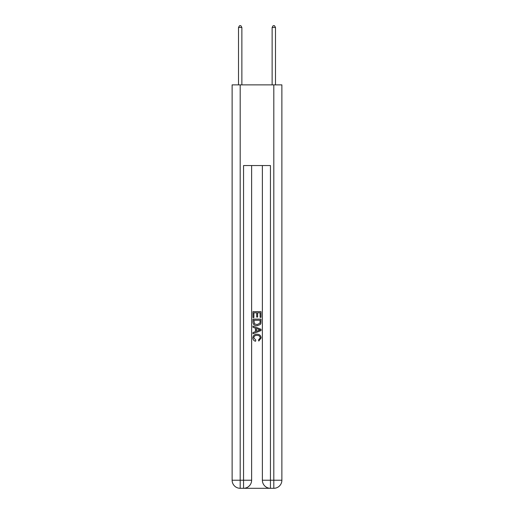 <?xml version="1.0" encoding="UTF-8"?>
<svg xmlns="http://www.w3.org/2000/svg" width="514" height="514" viewBox="0 0 514 514"><rect width="100%" height="100%" fill="white"/><g stroke="black" fill="none" stroke-linecap="round" stroke-linejoin="round"><path stroke-width="0.77" d="M244.156 488.3L269.844 488.3M240.192 84.868L240.192 480.23L232.122 480.23L232.122 84.868L281.878 84.868L281.878 480.23L273.808 480.23L273.808 84.868M262.378 165.553L262.378 480.23A8.07 8.07 0 0 0 270.448 488.3L270.448 480.23L262.378 480.23A8.07 8.07 0 0 0 270.448 488.3L273.808 488.3L273.808 480.23L270.448 480.23L270.448 165.553L243.552 165.553L243.552 480.23L240.192 480.23L240.192 488.3L243.552 488.3A8.07 8.07 0 0 0 251.622 480.23L243.552 480.23L243.552 488.3A8.07 8.07 0 0 0 251.622 480.23L251.622 165.553M273.808 488.3A8.07 8.07 0 0 0 281.878 480.23A8.07 8.07 0 0 1 273.808 488.3M232.122 480.23A8.07 8.07 0 0 0 240.192 488.3A8.07 8.07 0 0 1 232.122 480.23M252.965 317.568L252.965 311.67L261.035 311.67L261.035 317.356L260.103 317.356L260.103 312.808L257.623 312.808L257.623 317.048L256.692 317.048L256.692 312.808L253.897 312.808L253.897 317.568L252.965 317.568M252.965 322.008L252.965 319.117L261.035 319.117L260.919 323.3L260.341 324.475L257.045 325.741C254.462 325.748 253.106 324.507 252.965 322.008M253.897 320.254L254.469 323.826L257.064 324.597L259.936 323.222L260.103 320.254L253.897 320.254M252.965 327.289L252.965 326.082L261.035 329.288L261.035 330.566L252.965 333.772L252.965 332.564L255.445 331.646L255.445 328.208L252.965 327.289M258.613 329.378L256.377 328.549L256.377 331.305L260.103 329.93L258.613 329.378M253.794 337.852L255.811 340.114L255.548 341.257C253.839 340.808 252.946 339.709 252.862 337.961C253.081 335.481 254.481 334.235 257.058 334.222C259.538 334.273 260.9 335.514 261.138 337.936L258.793 341.045L258.548 339.908L260.206 337.884C259.968 336.137 258.921 335.295 257.064 335.359C255.175 335.256 254.083 336.092 253.794 337.852M241.869 84.868L241.869 27.448L238.509 27.448L238.509 84.868M238.509 27.448L239.518 25.7L240.86 25.7L241.869 27.448M275.491 84.868L275.491 27.448L272.131 27.448L272.131 84.868M272.131 27.448L273.14 25.7L274.482 25.7L275.491 27.448"/></g></svg>
